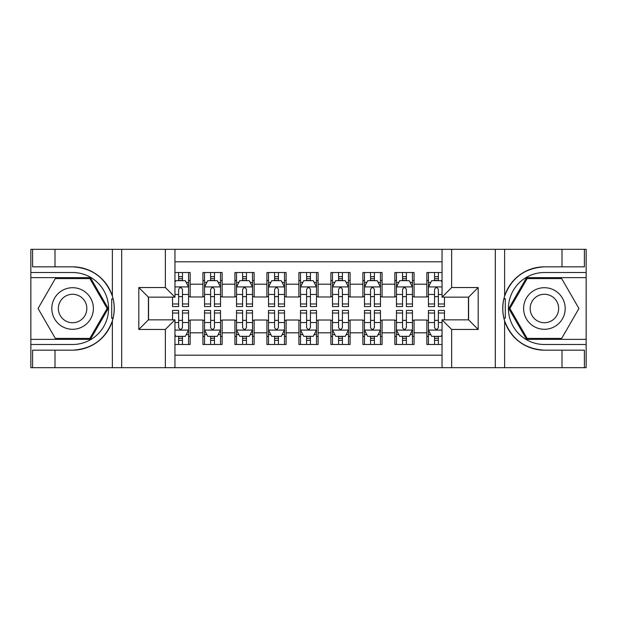 <?xml version="1.0" encoding="UTF-8"?>
<svg xmlns="http://www.w3.org/2000/svg" width="617" height="617" viewBox="0 0 617 617"><rect width="100%" height="100%" fill="white"/><g stroke="black" fill="none" stroke-linecap="round" stroke-linejoin="round"><path stroke-width="0.93" d="M174.95 367.678L442.05 367.678L442.05 319.853L468.596 319.853L468.596 297.147L442.05 297.147L442.05 249.322L174.95 249.322L174.95 297.147L148.404 297.147L148.404 319.853L174.95 319.853L174.95 367.678L54.998 367.678L54.998 350.163L72.59 350.163A41.663 41.663 0 0 0 112.379 320.871C114.816 312.634 114.816 304.382 112.379 296.129A41.663 41.663 0 0 0 72.59 266.837L54.998 266.837L54.998 249.322L30.85 249.322L30.85 339.365L90.414 339.365L108.237 308.5L90.414 277.635L30.85 277.635M442.05 272.513L426.856 272.513L426.856 284.19L414.061 284.19L414.061 296.985L426.856 296.985L426.856 284.19M414.061 284.19L414.061 272.513L394.865 272.513L394.865 284.19L382.07 284.19L382.07 296.985L394.865 296.985L394.865 284.19M382.07 284.19L382.07 272.513L362.881 272.513L362.881 284.19L350.086 284.19L350.086 296.985L362.881 296.985L362.881 284.19M350.086 284.19L350.086 272.513L330.889 272.513L330.889 284.19L318.094 284.19L318.094 296.985L330.889 296.985L330.889 284.19M318.094 284.19L318.094 272.513L298.906 272.513L298.906 284.19L286.111 284.19L286.111 296.985L298.906 296.985L298.906 284.19M286.111 284.19L286.111 272.513L266.914 272.513L266.914 284.19L254.119 284.19L254.119 296.985L266.914 296.985L266.914 284.19M254.119 284.19L254.119 272.513L234.93 272.513L234.93 284.19L222.135 284.19L222.135 296.985L234.93 296.985L234.93 284.19M222.135 284.19L222.135 272.513L202.939 272.513L202.939 296.985L190.144 296.985L190.144 272.513L174.95 272.513M174.95 344.487L190.144 344.487L190.144 320.015L202.939 320.015L202.939 344.487L222.135 344.487L222.135 320.015L234.93 320.015L234.93 332.81L222.135 332.81M234.93 332.81L234.93 344.487L254.119 344.487L254.119 320.015L266.914 320.015L266.914 332.81L254.119 332.81M266.914 332.81L266.914 344.487L286.111 344.487L286.111 320.015L298.906 320.015L298.906 332.81L286.111 332.81M298.906 332.81L298.906 344.487L318.094 344.487L318.094 320.015L330.889 320.015L330.889 332.81L318.094 332.81M330.889 332.81L330.889 344.487L350.086 344.487L350.086 320.015L362.881 320.015L362.881 332.81L350.086 332.81M362.881 332.81L362.881 344.487L382.07 344.487L382.07 320.015L394.865 320.015L394.865 332.81L382.07 332.81M394.865 332.81L394.865 344.487L414.061 344.487L414.061 320.015L426.856 320.015L426.856 332.81L414.061 332.81M442.05 261.801L174.95 261.801M174.95 355.199L442.05 355.199M426.856 332.81L426.856 344.487L442.05 344.487M148.566 297.147L148.566 319.853M468.434 319.853L468.434 297.147M178.629 280.511L182.47 280.511M188.547 280.511L190.144 280.511M178.629 296.661L182.47 296.661M188.547 296.661L190.144 296.661M178.629 320.339L182.47 320.339M188.547 320.339L190.144 320.339M178.629 336.489L182.47 336.489M188.547 336.489L190.144 336.489M202.939 296.661L204.543 296.661M210.621 296.661L214.454 296.661M220.531 296.661L222.135 296.661M202.939 280.511L204.543 280.511M210.621 280.511L214.454 280.511M220.531 280.511L222.135 280.511M202.939 320.339L204.543 320.339M210.621 320.339L214.454 320.339M220.531 320.339L222.135 320.339M202.939 336.489L204.543 336.489M210.621 336.489L214.454 336.489M220.531 336.489L222.135 336.489M234.93 320.339L236.527 320.339M242.604 320.339L246.445 320.339M252.523 320.339L254.119 320.339M234.93 336.489L236.527 336.489M242.604 336.489L246.445 336.489M252.523 336.489L254.119 336.489M234.93 280.511L236.527 280.511M242.604 280.511L246.445 280.511M252.523 280.511L254.119 280.511M234.93 296.661L236.527 296.661M242.604 296.661L246.445 296.661M252.523 296.661L254.119 296.661M266.914 320.339L268.518 320.339M274.596 320.339L278.429 320.339M284.506 320.339L286.111 320.339M266.914 336.489L268.518 336.489M274.596 336.489L278.429 336.489M284.506 336.489L286.111 336.489M266.914 280.511L268.518 280.511M274.596 280.511L278.429 280.511M284.506 280.511L286.111 280.511M266.914 296.661L268.518 296.661M274.596 296.661L278.429 296.661M284.506 296.661L286.111 296.661M298.906 320.339L300.502 320.339M306.58 320.339L310.42 320.339M316.498 320.339L318.094 320.339M298.906 336.489L300.502 336.489M306.58 336.489L310.42 336.489M316.498 336.489L318.094 336.489M298.906 280.511L300.502 280.511M306.58 280.511L310.42 280.511M316.498 280.511L318.094 280.511M298.906 296.661L300.502 296.661M306.58 296.661L310.42 296.661M316.498 296.661L318.094 296.661M330.889 320.339L332.494 320.339M338.571 320.339L342.404 320.339M348.482 320.339L350.086 320.339M330.889 336.489L332.494 336.489M338.571 336.489L342.404 336.489M348.482 336.489L350.086 336.489M330.889 280.511L332.494 280.511M338.571 280.511L342.404 280.511M348.482 280.511L350.086 280.511M330.889 296.661L332.494 296.661M338.571 296.661L342.404 296.661M348.482 296.661L350.086 296.661M362.881 320.339L364.477 320.339M370.555 320.339L374.396 320.339M380.473 320.339L382.07 320.339M362.881 336.489L364.477 336.489M370.555 336.489L374.396 336.489M380.473 336.489L382.07 336.489M362.881 280.511L364.477 280.511M370.555 280.511L374.396 280.511M380.473 280.511L382.07 280.511M362.881 296.661L364.477 296.661M370.555 296.661L374.396 296.661M380.473 296.661L382.07 296.661M394.865 320.339L396.469 320.339M402.546 320.339L406.379 320.339M412.457 320.339L414.061 320.339M394.865 336.489L396.469 336.489M402.546 336.489L406.379 336.489M412.457 336.489L414.061 336.489M394.865 280.511L396.469 280.511M402.546 280.511L406.379 280.511M412.457 280.511L414.061 280.511M394.865 296.661L396.469 296.661M402.546 296.661L406.379 296.661M412.457 296.661L414.061 296.661M426.856 320.339L428.453 320.339M434.53 320.339L438.371 320.339M426.856 336.489L428.453 336.489M434.53 336.489L438.371 336.489M426.856 280.511L428.453 280.511M434.53 280.511L438.371 280.511M426.856 296.661L428.453 296.661M434.53 296.661L438.371 296.661M182.47 276.671L178.629 276.671M172.552 303.973L172.552 306.58L178.629 306.58L178.629 303.973L172.552 303.973L172.552 297.147M186.226 282.432L188.547 282.432L188.547 306.58L182.47 306.58L182.47 289.466C181.19 287.005 179.909 287.005 178.629 289.466L178.629 303.973M188.547 282.432L188.547 272.513M188.547 287.067L185.347 280.673L175.752 280.673L174.95 282.27M178.629 280.673L178.629 272.513M182.47 272.513L182.47 280.673M178.629 340.329L182.47 340.329M174.95 334.73L175.752 336.327L185.347 336.327L188.547 329.933L188.547 310.42L182.47 310.42L182.47 313.027L188.547 313.027M188.547 329.933L188.547 344.487M172.552 319.853L172.552 310.42L178.629 310.42L178.629 327.534C179.909 329.995 181.19 329.995 182.47 327.534L182.47 313.027M182.47 336.327L182.47 344.487M178.629 344.487L178.629 336.327M82.986 290.491A20.793 20.793 0 0 0 54.589 298.104A20.793 20.793 0 0 0 62.201 326.509A20.793 20.793 0 0 0 90.599 318.896A20.793 20.793 0 0 0 82.986 290.491M79.709 296.175A14.237 14.237 0 0 0 60.265 301.381A14.237 14.237 0 0 0 65.479 320.825A14.237 14.237 0 0 0 84.922 315.619A14.237 14.237 0 0 0 79.709 296.175M89.858 338.409L55.329 338.409L38.061 308.5L55.329 278.591L89.858 278.591L107.127 308.5L89.858 338.409M554.799 290.491A20.793 20.793 0 0 0 526.401 298.104A20.793 20.793 0 0 0 534.014 326.509A20.793 20.793 0 0 0 562.411 318.896A20.793 20.793 0 0 0 554.799 290.491M551.521 296.175A14.237 14.237 0 0 0 532.078 301.381A14.237 14.237 0 0 0 537.291 320.825A14.237 14.237 0 0 0 556.735 315.619A14.237 14.237 0 0 0 551.521 296.175M561.671 338.409L527.142 338.409L509.873 308.5L527.142 278.591L561.671 278.591L578.939 308.5L561.671 338.409M111.7 318.102L113.135 318.102A41.663 41.663 0 0 0 113.142 298.913L111.7 298.913L111.7 318.349L113.073 318.349M54.998 249.322L112.379 249.322L112.379 296.129C105.43 277.781 92.172 268.017 72.59 266.837M72.59 350.163C92.172 348.983 105.43 339.219 112.379 320.871L112.379 367.678M165.356 367.678L165.356 329.455L138.81 329.455L138.81 287.545L165.356 287.545L165.356 249.322L121.696 249.322L121.696 367.678M54.998 367.678L30.85 367.678L30.85 339.365M30.85 344.487L72.59 344.487A35.987 35.987 0 0 0 108.577 308.5A35.987 35.987 0 0 0 72.59 272.513L30.85 272.513M112.379 249.322L121.696 249.322M165.356 249.322L174.95 249.322M54.998 350.163L32.608 350.163L32.608 367.678M54.998 266.837L32.608 266.837L32.608 249.322M165.356 329.455L174.95 319.853M138.81 329.455L148.404 319.853M138.81 287.545L148.404 297.147M165.356 287.545L174.95 297.147M111.7 298.913L113.081 298.667M114.106 312.079L114.23 307.035M113.821 302.484L113.597 301.127M505.3 298.898L503.865 298.898A41.663 41.663 0 0 0 503.858 318.087L505.3 318.087L505.3 298.651L503.927 298.651A41.663 41.663 0 0 1 544.41 266.837C524.828 268.017 511.57 277.781 504.621 296.129C502.184 304.366 502.184 312.618 504.621 320.871C511.57 339.219 524.828 348.983 544.41 350.163L562.002 350.163L562.002 367.678L586.15 367.678L586.15 277.635L526.586 277.635L508.763 308.5L526.586 339.365L586.15 339.365M505.3 318.087L503.919 318.333A41.663 41.663 0 0 0 544.41 350.163M442.05 249.322L562.002 249.322L562.002 266.837L544.41 266.837M451.644 249.322L451.644 287.545L478.19 287.545L478.19 329.455L451.644 329.455L451.644 367.678L495.304 367.678L495.304 249.322M504.621 320.871L504.621 367.678L562.002 367.678M562.002 249.322L586.15 249.322L586.15 277.635M586.15 272.513L544.41 272.513A35.987 35.987 0 0 0 508.423 308.5A35.987 35.987 0 0 0 544.41 344.487L586.15 344.487M504.621 367.678L495.304 367.678M451.644 367.678L442.05 367.678M562.002 266.837L584.392 266.837L584.392 249.322M562.002 350.163L584.392 350.163L584.392 367.678M451.644 287.545L442.05 297.147M478.19 287.545L468.596 297.147M478.19 329.455L468.596 319.853M451.644 329.455L442.05 319.853M502.894 304.921L502.77 309.965M503.179 314.516L503.403 315.873M214.454 276.671L210.621 276.671M220.531 303.973L214.454 303.973L214.454 306.58L220.531 306.58L220.531 287.067L217.338 280.673L207.736 280.673L204.543 287.067L204.543 306.58L210.621 306.58L210.621 303.973L204.543 303.973M204.543 287.067L204.543 272.513M220.531 287.067L220.531 272.513M210.621 280.673L210.621 272.513M214.454 272.513L214.454 280.673M214.454 303.973L214.454 289.466C213.181 287.005 211.901 287.005 210.621 289.466L210.621 303.973M246.445 276.671L242.604 276.671M252.523 303.973L246.445 303.973L246.445 306.58L252.523 306.58L252.523 287.067L249.322 280.673L239.728 280.673L236.527 287.067L236.527 306.58L242.604 306.58L242.604 303.973L236.527 303.973M236.527 287.067L236.527 272.513M252.523 287.067L252.523 272.513M242.604 280.673L242.604 272.513M246.445 272.513L246.445 280.673M246.445 303.973L246.445 289.466C245.165 287.005 243.885 287.005 242.604 289.466L242.604 303.973M278.429 276.671L274.596 276.671M284.506 303.973L278.429 303.973L278.429 306.58L284.506 306.58L284.506 287.067L281.313 280.673L271.711 280.673L268.518 287.067L268.518 306.58L274.596 306.58L274.596 303.973L268.518 303.973M268.518 287.067L268.518 272.513M284.506 287.067L284.506 272.513M274.596 280.673L274.596 272.513M278.429 272.513L278.429 280.673M278.429 303.973L278.429 289.466C277.156 287.005 275.876 287.005 274.596 289.466L274.596 303.973M310.42 276.671L306.58 276.671M316.498 303.973L310.42 303.973L310.42 306.58L316.498 306.58L316.498 287.067L313.297 280.673L303.703 280.673L300.502 287.067L300.502 306.58L306.58 306.58L306.58 303.973L300.502 303.973M300.502 287.067L300.502 272.513M316.498 287.067L316.498 272.513M306.58 280.673L306.58 272.513M310.42 272.513L310.42 280.673M310.42 303.973L310.42 289.466C309.14 287.005 307.86 287.005 306.58 289.466L306.58 303.973M210.621 340.329L214.454 340.329M204.543 313.027L210.621 313.027L210.621 310.42L204.543 310.42L204.543 329.933L207.736 336.327L217.338 336.327L220.531 329.933L220.531 310.42L214.454 310.42L214.454 313.027L220.531 313.027M220.531 329.933L220.531 344.487M204.543 329.933L204.543 344.487M214.454 336.327L214.454 344.487M210.621 344.487L210.621 336.327M210.621 313.027L210.621 327.534C211.893 329.995 213.173 329.995 214.454 327.534L214.454 313.027M242.604 340.329L246.445 340.329M236.527 313.027L242.604 313.027L242.604 310.42L236.527 310.42L236.527 329.933L239.728 336.327L249.322 336.327L252.523 329.933L252.523 310.42L246.445 310.42L246.445 313.027L252.523 313.027M252.523 329.933L252.523 344.487M236.527 329.933L236.527 344.487M246.445 336.327L246.445 344.487M242.604 344.487L242.604 336.327M242.604 313.027L242.604 327.534C243.885 329.995 245.165 329.995 246.445 327.534L246.445 313.027M274.596 340.329L278.429 340.329M268.518 313.027L274.596 313.027L274.596 310.42L268.518 310.42L268.518 329.933L271.711 336.327L281.313 336.327L284.506 329.933L284.506 310.42L278.429 310.42L278.429 313.027L284.506 313.027M284.506 329.933L284.506 344.487M268.518 329.933L268.518 344.487M278.429 336.327L278.429 344.487M274.596 344.487L274.596 336.327M274.596 313.027L274.596 327.534C275.868 329.995 277.149 329.995 278.429 327.534L278.429 313.027M306.58 340.329L310.42 340.329M300.502 313.027L306.58 313.027L306.58 310.42L300.502 310.42L300.502 329.933L303.703 336.327L313.297 336.327L316.498 329.933L316.498 310.42L310.42 310.42L310.42 313.027L316.498 313.027M316.498 329.933L316.498 344.487M300.502 329.933L300.502 344.487M310.42 336.327L310.42 344.487M306.58 344.487L306.58 336.327M306.58 313.027L306.58 327.534C307.86 329.995 309.14 329.995 310.42 327.534L310.42 313.027M342.404 276.671L338.571 276.671M348.482 303.973L342.404 303.973L342.404 306.58L348.482 306.58L348.482 287.067L345.289 280.673L335.687 280.673L332.494 287.067L332.494 306.58L338.571 306.58L338.571 303.973L332.494 303.973M332.494 287.067L332.494 272.513M348.482 287.067L348.482 272.513M338.571 280.673L338.571 272.513M342.404 272.513L342.404 280.673M342.404 303.973L342.404 289.466C341.132 287.005 339.851 287.005 338.571 289.466L338.571 303.973M338.571 340.329L342.404 340.329M332.494 313.027L338.571 313.027L338.571 310.42L332.494 310.42L332.494 329.933L335.687 336.327L345.289 336.327L348.482 329.933L348.482 310.42L342.404 310.42L342.404 313.027L348.482 313.027M348.482 329.933L348.482 344.487M332.494 329.933L332.494 344.487M342.404 336.327L342.404 344.487M338.571 344.487L338.571 336.327M338.571 313.027L338.571 327.534C339.844 329.995 341.124 329.995 342.404 327.534L342.404 313.027M374.396 276.671L370.555 276.671M380.473 303.973L374.396 303.973L374.396 306.58L380.473 306.58L380.473 287.067L377.272 280.673L367.678 280.673L364.477 287.067L364.477 306.58L370.555 306.58L370.555 303.973L364.477 303.973M364.477 287.067L364.477 272.513M380.473 287.067L380.473 272.513M370.555 280.673L370.555 272.513M374.396 272.513L374.396 280.673M374.396 303.973L374.396 289.466C373.115 287.005 371.835 287.005 370.555 289.466L370.555 303.973M370.555 340.329L374.396 340.329M364.477 313.027L370.555 313.027L370.555 310.42L364.477 310.42L364.477 329.933L367.678 336.327L377.272 336.327L380.473 329.933L380.473 310.42L374.396 310.42L374.396 313.027L380.473 313.027M380.473 329.933L380.473 344.487M364.477 329.933L364.477 344.487M374.396 336.327L374.396 344.487M370.555 344.487L370.555 336.327M370.555 313.027L370.555 327.534C371.835 329.995 373.115 329.995 374.396 327.534L374.396 313.027M406.379 276.671L402.546 276.671M412.457 303.973L406.379 303.973L406.379 306.58L412.457 306.58L412.457 287.067L409.264 280.673L399.662 280.673L396.469 287.067L396.469 306.58L402.546 306.58L402.546 303.973L396.469 303.973M396.469 287.067L396.469 272.513M412.457 287.067L412.457 272.513M402.546 280.673L402.546 272.513M406.379 272.513L406.379 280.673M406.379 303.973L406.379 289.466C405.107 287.005 403.827 287.005 402.546 289.466L402.546 303.973M402.546 340.329L406.379 340.329M396.469 313.027L402.546 313.027L402.546 310.42L396.469 310.42L396.469 329.933L399.662 336.327L409.264 336.327L412.457 329.933L412.457 310.42L406.379 310.42L406.379 313.027L412.457 313.027M412.457 329.933L412.457 344.487M396.469 329.933L396.469 344.487M406.379 336.327L406.379 344.487M402.546 344.487L402.546 336.327M402.546 313.027L402.546 327.534C403.819 329.995 405.099 329.995 406.379 327.534L406.379 313.027M438.371 276.671L434.53 276.671M442.05 282.27L441.248 280.673L431.653 280.673L428.453 287.067L428.453 306.58L434.53 306.58L434.53 303.973L428.453 303.973M428.453 287.067L428.453 272.513M444.448 297.147L444.448 306.58L438.371 306.58L438.371 289.466C437.091 287.005 435.81 287.005 434.53 289.466L434.53 303.973M434.53 280.673L434.53 272.513M438.371 272.513L438.371 280.673M434.53 340.329L438.371 340.329M444.448 313.027L444.448 310.42L438.371 310.42L438.371 313.027L444.448 313.027L444.448 319.853M430.774 334.568L428.453 334.568L428.453 310.42L434.53 310.42L434.53 327.534C435.81 329.995 437.091 329.995 438.371 327.534L438.371 313.027M428.453 334.568L428.453 344.487M428.453 329.933L431.653 336.327L441.248 336.327L442.05 334.73M438.371 336.327L438.371 344.487M434.53 344.487L434.53 336.327M202.939 332.81L190.144 332.81M202.939 284.19L190.144 284.19M188.47 286.905L174.95 286.905M188.547 303.973L182.47 303.973M178.629 294.479L174.95 294.479M188.547 294.479L182.47 294.479M182.47 278.707L178.629 278.707M174.95 330.095L188.47 330.095M188.547 334.568L186.226 334.568M172.552 313.027L178.629 313.027M182.47 322.521L188.547 322.521M174.95 322.521L178.629 322.521M178.629 338.293L182.47 338.293M504.621 249.322L504.621 296.129M220.454 286.905L204.62 286.905M204.543 282.432L206.857 282.432M218.217 282.432L220.531 282.432M210.621 294.479L204.543 294.479M220.531 294.479L214.454 294.479M214.454 278.707L210.621 278.707M252.446 286.905L236.612 286.905M236.527 282.432L238.848 282.432M250.201 282.432L252.523 282.432M242.604 294.479L236.527 294.479M252.523 294.479L246.445 294.479M246.445 278.707L242.604 278.707M284.429 286.905L268.596 286.905M268.518 282.432L270.832 282.432M282.193 282.432L284.506 282.432M274.596 294.479L268.518 294.479M284.506 294.479L278.429 294.479M278.429 278.707L274.596 278.707M316.413 286.905L300.587 286.905M300.502 282.432L302.824 282.432M314.176 282.432L316.498 282.432M306.58 294.479L300.502 294.479M316.498 294.479L310.42 294.479M310.42 278.707L306.58 278.707M204.62 330.095L220.454 330.095M220.531 334.568L218.217 334.568M206.857 334.568L204.543 334.568M214.454 322.521L220.531 322.521M204.543 322.521L210.621 322.521M210.621 338.293L214.454 338.293M236.612 330.095L252.446 330.095M252.523 334.568L250.201 334.568M238.848 334.568L236.527 334.568M246.445 322.521L252.523 322.521M236.527 322.521L242.604 322.521M242.604 338.293L246.445 338.293M268.596 330.095L284.429 330.095M284.506 334.568L282.193 334.568M270.832 334.568L268.518 334.568M278.429 322.521L284.506 322.521M268.518 322.521L274.596 322.521M274.596 338.293L278.429 338.293M300.587 330.095L316.413 330.095M316.498 334.568L314.176 334.568M302.824 334.568L300.502 334.568M310.42 322.521L316.498 322.521M300.502 322.521L306.58 322.521M306.58 338.293L310.42 338.293M348.404 286.905L332.571 286.905M332.494 282.432L334.807 282.432M346.168 282.432L348.482 282.432M338.571 294.479L332.494 294.479M348.482 294.479L342.404 294.479M342.404 278.707L338.571 278.707M332.571 330.095L348.404 330.095M348.482 334.568L346.168 334.568M334.807 334.568L332.494 334.568M342.404 322.521L348.482 322.521M332.494 322.521L338.571 322.521M338.571 338.293L342.404 338.293M380.388 286.905L364.554 286.905M364.477 282.432L366.799 282.432M378.152 282.432L380.473 282.432M370.555 294.479L364.477 294.479M380.473 294.479L374.396 294.479M374.396 278.707L370.555 278.707M364.554 330.095L380.388 330.095M380.473 334.568L378.152 334.568M366.799 334.568L364.477 334.568M374.396 322.521L380.473 322.521M364.477 322.521L370.555 322.521M370.555 338.293L374.396 338.293M412.38 286.905L396.546 286.905M396.469 282.432L398.783 282.432M410.143 282.432L412.457 282.432M402.546 294.479L396.469 294.479M412.457 294.479L406.379 294.479M406.379 278.707L402.546 278.707M396.546 330.095L412.38 330.095M412.457 334.568L410.143 334.568M398.783 334.568L396.469 334.568M406.379 322.521L412.457 322.521M396.469 322.521L402.546 322.521M402.546 338.293L406.379 338.293M442.05 286.905L428.53 286.905M428.453 282.432L430.774 282.432M444.448 303.973L438.371 303.973M434.53 294.479L428.453 294.479M442.05 294.479L438.371 294.479M438.371 278.707L434.53 278.707M428.53 330.095L442.05 330.095M428.453 313.027L434.53 313.027M438.371 322.521L442.05 322.521M428.453 322.521L434.53 322.521M434.53 338.293L438.371 338.293"/></g></svg>
